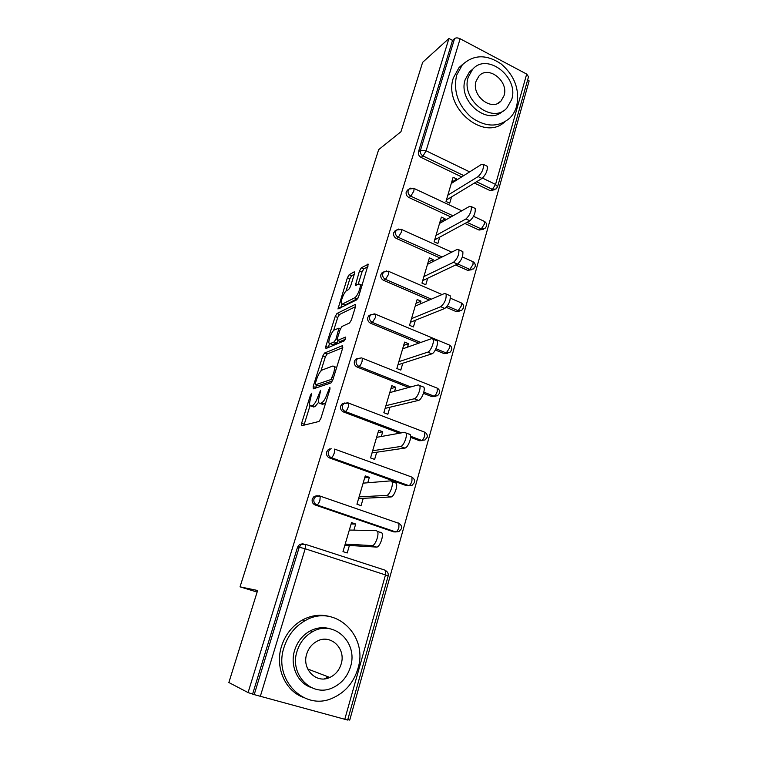 <?xml version="1.0" encoding="UTF-8"?>
<svg xmlns="http://www.w3.org/2000/svg" width="758" height="758" viewBox="0 0 758 758"><rect width="100%" height="100%" fill="white"/><g stroke="black" fill="none" stroke-linecap="round" stroke-linejoin="round"><path stroke-width="1.14" d="M311.671 393.184L310.439 395.231L301.608 423.286L301.693 425.721L318.995 421.467L320.871 418.425L329.986 389.006L329.863 387.319L327.39 393.231C325.533 398.632 323.552 401.873 321.439 402.972L319.952 403.398L318.777 402.801C318.256 401.399 318.502 399.021 319.506 395.676L320.558 390.323L318.142 396.102C316.313 401.37 314.399 404.545 312.381 405.596L310.951 406.013L309.861 405.445C309.359 404.08 309.605 401.74 310.609 398.433L311.671 393.184M354.469 273.752L354.232 271.828L349.163 274.718L347.391 277.75L337.964 308.951L356.734 299.846L358.61 296.691L368.293 264.21L361.32 267.801L359.481 270.928L355.284 285.614L358.904 284.032L360.116 284.354C361.405 286.496 357.189 296.814 354.611 297.847L342.502 304.005L341.413 303.693C340.209 301.637 344.246 291.631 346.719 290.551L348.708 289.49L350.509 286.429L354.469 273.752M248.084 692.575L228.859 682.513L257.616 590.501L240.03 586.844L378.659 149.648L400.963 131.703L422.632 62.346L448.935 38.487L248.084 692.575L254.205 694.612L299.221 547.219L297.562 547.105L252.689 693.826M324.547 353.029L322.785 355.985L313.168 386.533L313.291 388.835L330.943 382.97L332.819 379.9L342.739 347.894L342.521 345.639L324.547 353.029L327.077 354.033L325.315 356.98L320.918 370.994M329.484 343.696L328.328 347.382L325.807 346.378L335.216 316.465L336.978 313.471L355.312 304.422L355.559 306.526L351.428 319.867L349.542 323.003L341.991 326.452L340.162 329.512L337.433 338.248L337.623 340.427L345.449 337.083M325.807 346.378L325.959 348.528L344.293 340.825L345.752 337.196M240.03 586.844L257.123 592.074M344.729 719.465L385.481 574.934L388.143 576.033L347.647 720.053L254.205 694.612M347.78 719.569L349.722 720.1L529.141 80.898L527.596 80.083M448.935 38.487L452.545 40.392L454.582 38.563C455.965 37.625 457.813 37.692 460.125 38.753L526.687 74.085L528.534 76.757M349.4 545.476L347.202 552.98L342.986 551.597L351.522 522.603L355.691 524.024L351.115 523.977M353.891 530.145L355.691 524.024M494.936 189.633L490.236 190.656L474.423 183.048M461.66 176.917L421.069 157.408C418.861 156.082 417.99 154.206 418.473 151.79L420.444 150.34L454.582 38.563M452.545 40.392L418.473 151.79M297.562 547.105L299.581 544.367L303.105 543.78M450.887 216.987L408.856 197.487C406.62 196.17 405.738 194.285 406.231 191.812L408.23 189.566M483.538 229.229L479.084 230.072L464.891 223.487M440.085 258.014L396.377 238.457C394.094 237.159 393.212 235.255 393.715 232.734L396.055 230.309M471.846 269.687L467.686 270.36L455.643 264.978M429.341 300.045L383.614 280.356C381.293 279.086 380.393 277.163 380.914 274.586L381.947 272.889L383.662 271.97M459.841 311.017L456.041 311.538L446.291 307.341M418.795 343.166L370.548 323.221C368.199 321.97 367.289 320.028 367.82 317.403L368.957 315.565L370.956 314.627M447.618 353.256L444.131 353.635L435.338 349.997M408.714 387.48L357.189 367.09C354.801 365.849 353.872 363.887 354.422 361.206L355.682 359.235L357.937 358.288M435.187 396.443L431.956 396.68L423.457 393.326M399.618 433.197L343.516 411.973C341.081 410.76 340.143 408.78 340.702 406.042L342.114 403.91L344.701 402.981M422.424 440.606L419.496 440.72L410.59 437.347M410.106 485.395L406.752 485.764L329.512 457.936C327.039 456.742 326.092 454.743 326.66 451.948L328.252 449.627L331.237 448.783M396.946 531.538L393.705 531.879L315.176 504.999C312.656 503.833 311.699 501.815 312.287 498.954L314.077 496.433L317.176 495.675M367.772 482.761L369.364 477.36L365.261 475.882L356.933 504.203L361.073 505.643L363.224 498.309M381.331 436.494L382.714 431.776L378.687 430.25L370.548 457.917L374.623 459.405L376.717 452.242M394.577 391.308L395.771 387.234L391.801 385.67L383.851 412.703L387.859 414.238L389.906 407.236M407.51 347.145L408.524 343.706L404.62 342.104L396.851 368.511L400.793 370.094L402.792 363.253M420.159 303.996L420.993 301.153L417.146 299.505L409.547 325.334L413.432 326.954L415.393 320.264M432.524 261.813L433.188 259.539L429.398 257.853L421.969 283.113L425.788 284.771L427.711 278.233M444.605 220.569L445.107 218.844L441.383 217.12L434.116 241.821L437.878 243.526L439.754 237.131M456.43 180.224L456.78 179.03L453.104 177.268L445.998 201.439L449.702 203.172L451.541 196.919M369.364 477.36L364.702 477.796M382.714 431.776L377.977 432.676M395.771 387.234L390.948 388.579M408.524 343.706L403.626 345.468M420.993 301.153L416.028 303.314M433.188 259.539L428.156 262.088M445.107 218.844L440.019 221.753M456.78 179.03L451.626 182.29M312.561 406.62L310.951 406.013M318.616 402.28L314.987 406.582L313.556 406.989M321.534 404.005L319.952 403.398M325.732 402.763L322.605 404.402M310.022 405.719L303.967 425.162M342.805 347.647L327.077 354.033M316.456 385.197L315.574 388.077M315.394 383.216L315.48 384.818L331 379.531L333.529 373.448C334.496 370.188 334.733 367.886 334.221 366.55L332.942 365.991L322.264 369.961C320.236 371.155 318.351 374.31 316.579 379.426L315.394 383.216M317.81 385.718L315.48 384.818M332.402 380.99L318.047 385.803M333.634 330.488L337.708 317.488L335.216 316.465M355.511 306.668L339.48 314.494L337.708 317.488M337.613 340.437L340.209 341.47L345.364 339.29M334.42 329.91C331.957 330.763 327.826 341.1 329.086 343.27L330.109 343.649L334.221 341.886L336.031 338.854L338.959 328.157L334.42 329.91M330.081 343.658L332.648 344.672L330.109 343.649M338.295 340.712L336.779 342.919L332.648 344.672M342.341 304.081L345.004 305.048L342.502 304.005M357.89 298.396L345.004 305.048M362.239 284.989L361.68 285.017M367.943 266.57L363.84 268.891L362.002 272.008L358.127 284.449M354.318 274.254L351.617 275.77L349.855 278.792L345.98 291.129M341.896 304.129L340.721 307.881M380.8 532.173L381.899 532.94C383.908 536.001 379.493 547.646 376.536 547.077L344.871 545.21M376.536 547.077L372.112 545.599C375.049 546.158 379.474 534.494 377.493 531.443L376.404 530.666L349.334 530.041M372.112 545.599L345.203 544.083M395.032 482.42L396.235 483.159C398.149 486.058 393.828 497.182 390.872 496.964L358.6 498.537M390.872 496.964L386.533 495.419C389.46 495.637 393.79 484.485 391.905 481.605L390.711 480.866L363.12 483.149M386.533 495.419L359.093 496.86M330.384 449.115L329.474 448.973M408.922 433.898L410.22 434.59C412.039 437.328 407.804 447.987 404.857 448.082L372.007 452.933M404.857 448.082L400.594 446.49C403.512 446.386 407.747 435.708 405.956 432.979L404.668 432.287L376.593 437.347M400.594 446.49L372.661 450.745M422.462 386.561L423.855 387.186C425.589 389.783 421.439 400.016 418.501 400.404L385.121 408.382M418.501 400.404L414.304 398.755C417.222 398.357 421.372 388.105 419.667 385.519L418.293 384.893L389.764 392.606M414.304 398.755L385.907 405.691M435.774 340.333L437.158 340.911C438.806 343.365 434.751 353.209 431.823 353.863L397.931 364.825M431.823 353.863L427.692 352.167C430.601 351.504 434.666 341.64 433.036 339.196L431.577 338.646L402.621 348.879M427.692 352.167L398.86 361.67M448.869 295.165L450.148 295.724C450.612 300.67 448.84 304.915 444.813 308.449L410.457 322.245M444.813 308.449L440.758 306.696C444.756 303.153 446.538 298.908 446.092 293.962L444.548 293.498L415.195 306.128M440.758 306.696L411.518 318.635M357.89 668.708C368.739 635.365 334.505 603.302 305.332 620.546C295.014 626.364 287.917 635.289 284.042 647.323C273.051 679.272 304.091 711.336 332.411 698.175C345.098 692.537 353.598 682.721 357.89 668.708M329.711 616.538C320.568 614.094 311.547 615.202 302.65 619.855C292.389 625.625 285.33 634.484 281.474 646.422C274.927 666.794 284.733 690.216 302.65 697.104M310.941 687.411C297.439 682.863 289.783 665.533 294.606 650.383C297.449 641.524 302.698 634.996 310.354 630.817C317.034 627.453 323.761 626.819 330.516 628.903M350.528 666.718C358.382 642.68 333.918 619.457 312.893 631.528C305.19 635.744 299.912 642.31 297.06 651.226C289.13 674.544 311.936 697.767 332.525 687.819C341.46 683.697 347.458 676.667 350.528 666.718M306.715 654.021C301.608 669.134 316.503 684.104 329.815 677.453C335.434 674.781 339.214 670.299 341.166 664.008C346.245 648.592 330.668 633.631 317.157 641.164C312.059 643.874 308.582 648.156 306.715 654.021M324.367 678.884L328.309 676.875M516.643 106.158C519.912 89.965 514.796 75.933 501.313 64.06C486.617 54.15 473.636 54.405 462.342 64.818L456.657 75.146C453.132 91.216 458.022 105.286 471.324 117.367C485.717 127.344 498.546 127.581 509.812 118.077C513.024 114.837 515.307 110.858 516.643 106.158M463.318 63.786L459.064 67.557L453.398 77.837C442.899 107.229 483.576 141.727 504.496 122.085M502.725 111.151C487.811 126.226 457.567 101.165 465.213 79.571L469.42 71.972L472.973 68.969M511.659 99.592C519.334 77.193 486.958 51.838 472.509 69.471L468.283 77.108C460.39 99.459 492.435 124.748 506.846 108.053L511.659 99.592M476.09 81.153C471.04 95.574 491.724 111.871 501.01 101.013L504.051 95.65C509.016 81.22 488.19 64.885 478.885 76.141L476.09 81.153M461.65 251.05L462.825 251.58C463.252 256.289 461.48 260.458 457.51 264.097L422.708 280.612M457.51 264.097L453.511 262.306C457.472 258.658 459.244 254.48 458.846 249.77L457.216 249.41L427.493 264.334M453.511 262.306L423.893 276.566M474.129 207.948L475.219 208.459C475.598 212.941 473.826 217.044 469.903 220.777L434.694 239.869M469.903 220.777L465.971 218.948C469.884 215.196 471.656 211.084 471.296 206.612L469.59 206.356L439.517 223.458M465.971 218.948L436.002 235.416M486.314 165.831L487.309 166.315C487.659 170.588 485.897 174.634 482.012 178.452L446.415 200.017M482.012 178.452L478.146 176.586C482.012 172.748 483.784 168.693 483.452 164.429L481.681 164.278L451.285 183.474M478.146 176.586L447.836 195.176M311.491 395.629L310.439 395.231M329.711 389.906L328.555 389.47M320.397 392.834L319.289 392.417M388.143 576.033C388.589 573.626 387.726 571.807 385.538 570.566L385.481 574.934L305.171 548.764L260.25 696.602M384.912 570.12L305.521 544.367L305.171 548.764L299.221 547.219L301.248 544.481L305.521 544.367L299.581 544.367M460.125 38.753L426.091 150.795L469.647 171.876M482.505 178.102L495.571 184.421L526.687 74.085M490.236 190.656L492.435 189.386L495.571 184.421L497.589 186.781M463.773 175.591L423.049 155.977C420.832 154.641 419.96 152.765 420.444 150.34L426.091 150.795L423.049 155.977L421.069 157.408M393.705 531.879L395.704 531.927L316.891 504.932L315.176 504.999M398.244 522.935L398.926 523.371C401.048 524.602 401.892 526.374 401.446 528.705L398.954 531.585L395.704 531.927C396.927 531.68 397.978 530.193 398.869 527.454L398.926 523.371L320.246 496.158L315.783 496.338L313.992 498.859C313.405 501.739 314.362 503.757 316.891 504.932C317.953 504.62 318.957 503.056 319.914 500.261L320.246 496.158L319.109 495.789M406.752 485.764L408.78 485.622L331.265 457.671L329.512 457.936M419.496 440.72L421.552 440.389L410.609 436.248M401.607 432.837L345.307 411.518L343.516 411.973M347.837 402.811L348.633 403.114L343.905 403.417L347.969 402.773M431.956 396.68L434.04 396.188L423.807 392.123M410.722 386.94L359.017 366.446L357.189 367.09M361.604 357.909L357.511 358.562L356.241 360.543C355.691 363.234 356.62 365.204 359.017 366.446C360.145 365.82 361.159 364.191 362.049 361.547L362.333 358.202L436.712 387.935M444.131 353.635L446.244 352.972L435.973 348.718M420.823 342.445L372.415 322.415L370.548 323.221M456.041 311.538L458.173 310.714L447.353 306.043M431.387 299.164L385.509 279.38L383.614 280.356M467.686 270.36L469.846 269.384L457.747 263.964M442.16 256.971L398.301 237.32L396.377 238.457M479.084 230.072L481.264 228.954L467.032 222.331M452.981 215.803L410.817 196.199L408.856 197.487M528.563 76.634L497.618 186.686L496.12 188.95L492.435 189.386L476.574 181.749M314.077 496.433L319.677 495.751M328.252 449.627L329.995 449.333L328.413 451.654C327.835 454.468 328.783 456.477 331.265 457.671C332.355 457.245 333.359 455.662 334.297 452.914L334.61 449.087L411.253 476.848M411.935 481.084C411.063 483.765 410.012 485.281 408.78 485.622L412.144 485.253L414.446 482.476C414.872 480.212 414.058 478.478 412.001 477.265L411.935 481.084M342.114 403.91L343.905 403.417L342.483 405.558C341.924 408.316 342.872 410.296 345.307 411.518C346.415 410.997 347.42 409.386 348.339 406.695L348.633 403.114L424.698 432.174M424.707 435.774C423.855 438.408 422.803 439.943 421.552 440.389L425.011 439.981L427.142 437.319C427.569 435.101 426.782 433.405 424.774 432.202L424.707 435.774M437.195 391.498C436.352 394.084 435.3 395.648 434.04 396.188L437.574 395.752L439.555 393.175C439.972 391.014 439.204 389.337 437.262 388.153L437.195 391.498M448.641 344.738L449.466 345.089C451.361 346.264 452.1 347.903 451.692 350.025L449.826 352.527L446.244 352.972L449.399 348.216L449.466 345.089L375.722 314.314L370.814 314.731L369.667 316.56C369.137 319.203 370.056 321.155 372.415 322.415L375.456 317.45L375.722 314.314L375.039 314.03M368.957 315.565L374.348 313.859M442.075 294.568L388.797 271.421L383.832 271.885L382.799 273.591C382.278 276.168 383.188 278.101 385.509 279.38L388.541 274.358L388.797 271.421L388.162 271.146M450.423 298.197L461.395 302.963L461.328 305.9L458.173 310.714L461.802 310.259L463.555 307.833C463.962 305.749 463.242 304.129 461.395 302.963L460.637 302.631M381.947 272.889L386.694 270.89M451.777 252.149L401.588 229.484L396.567 229.996L395.629 231.578C395.126 234.108 396.017 236.022 398.301 237.32L401.342 232.242L401.588 229.484L400.991 229.219M462.371 256.924L473.068 261.756L472.992 264.514L469.846 269.384L473.504 268.929L475.162 266.57C475.56 264.514 474.859 262.912 473.068 261.756L472.357 261.434M394.653 231.152L398.841 228.982M461.764 210.8L414.086 188.477L409.036 189.026L408.174 190.504C407.681 192.987 408.562 194.882 410.817 196.199L413.849 191.063L414.086 188.477L413.536 188.221M473.542 216.314L484.485 221.44L484.409 224.036L481.264 228.954L484.94 228.509L486.513 226.197C486.911 224.169 486.229 222.587 484.485 221.44L483.831 221.137M407.084 190.343L410.827 188.069M314.987 406.582L312.381 405.596M319.251 396.529L318.142 396.102M324.102 403.976L321.439 402.972M328.546 393.677L327.39 393.231M304.204 424.243L301.608 423.286M315.735 387.518L313.168 386.533M325.315 356.98L322.785 355.985M332.715 380.203L331 379.531M333.454 377.835L332.307 377.389M334.676 373.893L333.529 373.448M339.48 314.494L336.978 313.471M340.209 341.47L337.623 340.427M336.779 342.919L334.221 341.886M337.177 339.319L336.031 338.854M339.821 330.592L338.75 330.147M357.17 298.917L354.611 297.847M357.691 284.676L355.483 283.738M362.002 272.008L359.481 270.928M363.84 268.891L361.32 267.801M368.331 264.324L367.82 264.097M340.475 308.004L338.172 307.047M349.855 278.792L347.391 277.75M351.617 275.77L349.163 274.718M354.706 272.037L354.232 271.828M355.682 359.235L357.511 358.562M336.656 367.507L334.221 366.55M340.427 328.754L338.959 328.157M362.163 285.216L360.116 284.354M377.493 531.443L381.899 532.94M391.905 481.605L396.235 483.159M405.956 432.979L410.22 434.59M419.667 385.519L423.855 387.186M433.036 339.196L437.158 340.911M446.092 293.962L450.148 295.724M305.332 620.546L302.65 619.855M310.354 630.817L312.893 631.528M307.691 668.982L329.815 677.453M462.342 64.818L459.064 67.557M469.42 71.972L472.509 69.471M497.798 103.325L501.01 101.013M458.846 249.77L462.825 251.58M471.296 206.612L475.219 208.459M483.452 164.429L487.309 166.315"/></g></svg>
